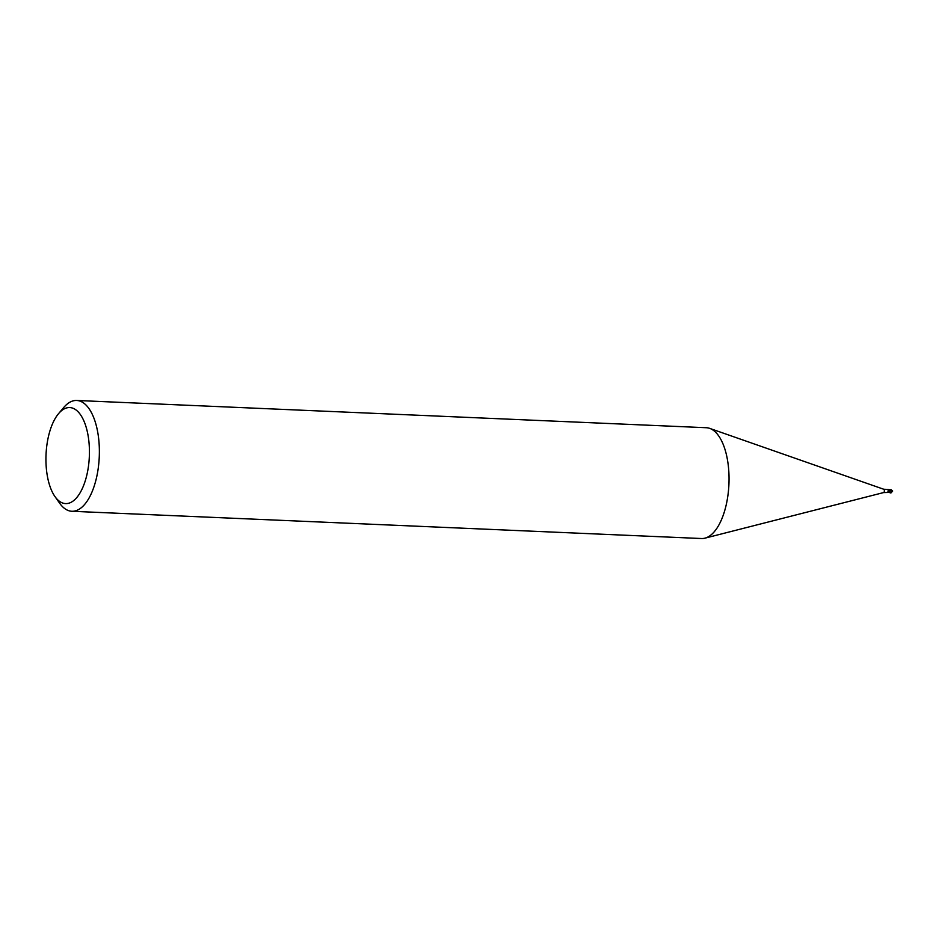 <?xml version="1.0" encoding="UTF-8"?>
<svg xmlns="http://www.w3.org/2000/svg" width="939" height="939" viewBox="0 0 939 939"><rect width="100%" height="100%" fill="white"/><g stroke="black" fill="none" stroke-linecap="round" stroke-linejoin="round"><path stroke-width="1.41" d="M883.693 489.242A1.667 0.751 92.5 0 1 883.787 489.266A1.667 0.751 92.5 0 1 884.338 491.285A1.667 0.751 92.5 0 1 883.646 492.564A1.667 0.751 92.5 0 1 883.54 492.564M889.879 491.848L887.954 491.743L888.306 489.465L889.35 490.205A1.585 0.716 92.5 0 1 889.879 491.848A1.667 0.751 92.5 0 1 889.656 492.435L883.599 492.576M46.95 444.605A48.065 21.667 92.5 0 1 58.535 413.676A48.065 21.667 92.5 0 1 82.057 417.233A48.065 21.667 92.5 0 1 88.419 466.566A48.065 21.667 92.5 0 1 54.955 496.555A48.065 21.667 92.5 0 1 46.95 444.605M58.535 413.676L63.723 407.514A55.448 25.001 92.5 0 1 76.669 400.472A55.448 25.001 92.5 0 1 98.196 468.538A55.448 25.001 92.5 0 1 71.88 511.274A55.448 25.001 92.5 0 1 59.591 503.14L54.955 496.555M76.669 400.472L706.351 427.726A55.448 25.001 92.5 0 1 727.866 495.804A55.448 25.001 92.5 0 1 701.55 538.528L71.88 511.274M889.785 492.517L889.245 490.181A1.585 0.716 92.5 0 1 889.35 490.205M889.374 492.259A1.913 1.056 9 0 1 888.001 491.25L888.001 491.25M727.866 495.804A55.448 25.001 92.5 0 1 704.943 538.176M891.897 490.581L890.876 492.682A1.761 0.798 92.5 0 1 890.759 492.811A1.526 0.833 97.6 0 0 891.123 492.74A1.526 0.833 97.6 0 0 891.487 492.353M888.717 489.759A1.843 0.833 92.5 0 1 888.74 489.724L891.181 489.712L891.956 490.592L889.397 490.181M889.491 490.334L892.566 491.285M892.578 490.851L891.839 491.038M891.451 492.482A1.596 0.869 -82.4 0 1 891.111 492.811A1.596 0.869 -82.4 0 1 890.559 492.811L890.43 492.717A1.843 0.833 -87.5 0 0 890.454 492.693L890.454 492.693M890.876 492.682L890.102 492.717M890.595 492.775L889.832 492.306A1.843 0.833 92.5 0 1 889.703 492.576L890.442 492.928A1.843 0.833 92.5 0 0 890.559 492.811M889.726 492.635L891.099 492.764A1.784 1.784 0 0 0 891.991 491.027M891.181 489.712L888.893 489.97M888.012 489.43L883.74 489.254M883.787 489.266L709.837 428.43M883.646 492.564L705.083 538.129"/></g></svg>
